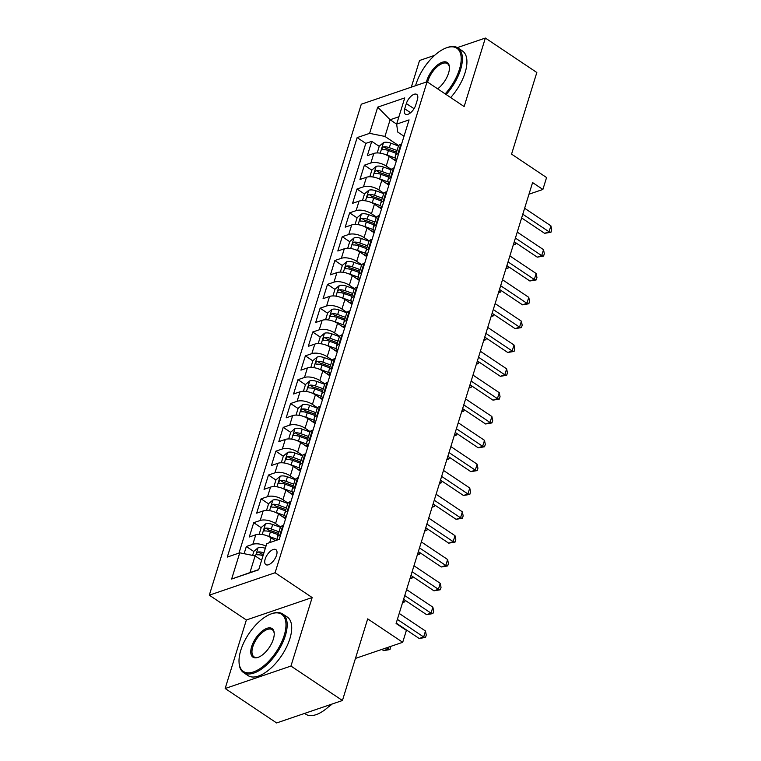 <?xml version="1.0" encoding="UTF-8"?>
<svg xmlns="http://www.w3.org/2000/svg" width="761" height="761" viewBox="0 0 761 761"><rect width="100%" height="100%" fill="white"/><g stroke="black" fill="none" stroke-linecap="round" stroke-linejoin="round"><path stroke-width="1.14" d="M276.557 555.188A9.018 4.3 -56.2 0 0 275.882 549.632A9.018 4.3 -56.2 0 0 270.174 551.402A9.018 4.3 -56.2 0 0 265.17 559.069A9.018 4.3 -56.2 0 0 265.846 564.624A9.018 4.3 -56.2 0 0 271.563 562.855A9.018 4.3 -56.2 0 0 276.557 555.188M225.151 688.505L276.633 722.95L342.431 700.51L290.949 666.056L312.162 597.537L275.101 572.738L209.304 595.178L246.364 619.987L225.151 688.505L290.949 666.056M275.101 572.738L427.083 81.769L361.285 104.219L209.304 595.178M434.645 55.344L419.558 60.49L411.301 87.154M427.083 81.769L464.143 106.569L485.356 38.05L457.371 47.601M485.356 38.05L536.828 72.495L511.563 154.122L546.569 177.551L542.878 189.46L532.586 182.573L396.101 623.497L406.393 630.384L402.702 642.303L367.696 618.874L342.431 700.51M396.262 161.275L389.166 156.528A11.272 5.251 -162.8 0 0 373.822 153.437L367.325 155.653L371.758 141.356L379.235 146.359M391.325 169.475L386.217 166.06A11.272 5.251 -162.8 0 0 370.873 162.978L364.376 165.185L371.853 170.188M364.376 165.185L359.953 179.491L366.441 177.275A11.272 5.251 -162.8 0 1 381.794 180.357L388.89 185.104M381.508 208.942L374.412 204.195A11.272 5.251 -162.8 0 0 359.068 201.104L352.571 203.32L357.004 189.023L364.481 194.026M374.136 232.771L367.04 228.024A11.272 5.251 -162.8 0 0 351.687 224.942L345.199 227.159L349.622 212.852L357.099 217.855M366.754 256.609L359.658 251.862A11.272 5.251 -162.8 0 0 344.314 248.771L337.817 250.987L342.241 236.69L349.727 241.694M359.382 280.438L352.286 275.691A11.272 5.251 -162.8 0 0 336.933 272.609L330.445 274.816L334.869 260.519L342.345 265.522M352.001 304.276L344.904 299.52A11.272 5.251 -162.8 0 0 329.551 296.438L323.064 298.654L327.487 284.357L334.964 289.361M344.619 328.105L337.523 323.358A11.272 5.251 -162.8 0 0 322.179 320.276L315.682 322.483L320.115 308.186L327.591 313.19M337.247 351.943L330.15 347.187A11.272 5.251 -162.8 0 0 314.797 344.105L308.31 346.322L312.733 332.024L320.21 337.028M329.865 375.772L322.769 371.026A11.272 5.251 -162.8 0 0 307.425 367.944L300.928 370.15L305.361 355.853L312.838 360.857M322.493 399.611L315.396 394.854A11.272 5.251 -162.8 0 0 300.043 391.772L293.556 393.989L297.979 379.691L305.456 384.695M315.111 423.439L308.015 418.693A11.272 5.251 -162.8 0 0 292.662 415.611L286.174 417.818L290.597 403.52L298.084 408.524M307.739 447.278L300.643 442.522A11.272 5.251 -162.8 0 0 285.289 439.439L278.802 441.656L283.225 427.359L290.702 432.362M300.357 471.107L293.261 466.36A11.272 5.251 -162.8 0 0 277.908 463.278L271.42 465.485L275.843 451.187L283.32 456.191M292.975 494.945L285.879 490.189A11.272 5.251 -162.8 0 0 270.536 487.107L264.038 489.323L268.471 475.026L275.948 480.029M285.603 518.774L278.507 514.027A11.272 5.251 -162.8 0 0 263.154 510.945L256.666 513.152L261.09 498.855L268.566 503.858M275.339 540.681L271.125 537.856A11.272 5.251 -162.8 0 0 255.782 534.774L249.285 536.99L253.717 522.683L261.194 527.696M406.336 103.553L404.719 108.794A8.742 4.166 -56.2 0 0 405.366 114.179A8.742 4.166 -56.2 0 0 410.902 112.466A8.742 4.166 -56.2 0 0 415.744 105.037L417.361 99.796A8.742 4.166 -56.2 0 0 416.714 94.412A8.742 4.166 -56.2 0 0 411.178 96.124A8.742 4.166 -56.2 0 0 406.336 103.553L414.041 108.699M239.753 552.819L231.639 579.035L258.664 569.818L266.778 543.601L279.23 539.349L409.076 119.886L396.633 124.129L390.117 119.753L384.952 136.438L369.599 133.356L357.147 137.598L227.301 557.071L239.753 552.819L255.106 555.901L249.941 572.586L258.74 569.589M369.599 133.356L377.713 107.139L404.747 97.912L396.633 124.129L397.756 132.072L404.005 136.257M280.657 526.973L275.558 523.558L278.507 514.027M288.038 503.145L282.93 499.73L285.879 490.189M295.411 479.306L290.312 475.891L293.261 466.36M302.792 455.478L297.684 452.063L300.643 442.522M310.165 431.639L305.066 428.224L308.015 418.693M317.546 407.81L312.438 404.395L315.396 394.854M324.928 383.972L319.82 380.557L322.769 371.026M332.3 360.143L327.201 356.728L330.15 347.187M339.682 336.305L334.574 332.89L337.523 323.358M347.054 312.476L341.955 309.061L344.904 299.52M354.436 288.638L349.328 285.223L352.286 275.691M361.808 264.809L356.709 261.394L359.658 251.862M369.19 240.971L364.081 237.556L367.04 228.024M376.571 217.142L371.463 213.727L374.412 204.195M383.944 193.304L378.845 189.889L381.794 180.357M371.758 141.356L365.803 143.382L238.973 553.085M265.998 546.141A11.272 5.251 17.2 0 0 252.823 544.305L246.336 546.522L244.11 553.694M253.717 522.683L260.205 520.476A11.272 5.251 17.2 0 1 275.558 523.558M261.09 498.855L267.587 496.638A11.272 5.251 17.2 0 1 282.93 499.73M268.471 475.026L274.959 472.809A11.272 5.251 17.2 0 1 290.312 475.891M275.843 451.187L282.341 448.971A11.272 5.251 17.2 0 1 297.684 452.063M283.225 427.359L289.713 425.142A11.272 5.251 17.2 0 1 305.066 428.224M290.597 403.52L297.094 401.304A11.272 5.251 17.2 0 1 312.438 404.395M297.979 379.691L304.467 377.475A11.272 5.251 17.2 0 1 319.82 380.557M305.361 355.853L311.848 353.637A11.272 5.251 17.2 0 1 327.201 356.728M312.733 332.024L319.23 329.808A11.272 5.251 17.2 0 1 334.574 332.89M320.115 308.186L326.602 305.97A11.272 5.251 17.2 0 1 341.955 309.061M327.487 284.357L333.984 282.141A11.272 5.251 17.2 0 1 349.328 285.223M334.869 260.519L341.356 258.302A11.272 5.251 17.2 0 1 356.709 261.394M342.241 236.69L348.738 234.474A11.272 5.251 17.2 0 1 364.081 237.556M349.622 212.852L356.11 210.635A11.272 5.251 17.2 0 1 371.463 213.727M357.004 189.023L363.492 186.806A11.272 5.251 17.2 0 1 378.845 189.889M398.678 153.484L397.898 153.751A11.272 5.251 -162.8 0 0 395.368 155.929A11.272 5.251 -162.8 0 0 396.728 159.772M401.627 143.953L400.847 144.219A11.272 5.251 -162.8 0 0 398.317 146.397L395.368 155.929M394.246 167.791L393.475 168.048A11.272 5.251 -162.8 0 0 390.935 170.226L387.986 179.767A11.272 5.251 17.2 0 1 390.526 177.589L391.297 177.323M386.873 191.62L386.093 191.886A11.272 5.251 -162.8 0 0 383.563 194.065L380.614 203.596A11.272 5.251 17.2 0 1 383.144 201.418L383.925 201.151M379.492 215.458L378.721 215.715A11.272 5.251 -162.8 0 0 376.181 217.893L373.232 227.425A11.272 5.251 17.2 0 1 375.763 225.256L376.543 224.99M372.119 239.287L371.339 239.553A11.272 5.251 -162.8 0 0 368.809 241.732L365.851 251.263A11.272 5.251 17.2 0 1 368.391 249.085L369.161 248.818M364.738 263.125L363.967 263.382A11.272 5.251 -162.8 0 0 361.427 265.56L358.479 275.092A11.272 5.251 17.2 0 1 361.009 272.923L361.789 272.657M357.366 286.954L356.586 287.22A11.272 5.251 -162.8 0 0 354.046 289.399L351.097 298.93A11.272 5.251 17.2 0 1 353.637 296.752L354.407 296.486M349.984 310.792L349.204 311.049A11.272 5.251 -162.8 0 0 346.674 313.228L343.725 322.759A11.272 5.251 17.2 0 1 346.255 320.59L347.035 320.324M342.602 334.621L341.832 334.888A11.272 5.251 -162.8 0 0 339.292 337.066L336.343 346.597A11.272 5.251 17.2 0 1 338.883 344.419L339.653 344.153M335.23 358.45L334.45 358.716A11.272 5.251 -162.8 0 0 331.92 360.895L328.961 370.426A11.272 5.251 17.2 0 1 331.501 368.257L332.281 367.991M327.848 382.288L327.078 382.555A11.272 5.251 -162.8 0 0 324.538 384.733L321.589 394.265A11.272 5.251 17.2 0 1 324.119 392.086L324.899 391.82M320.476 406.117L319.696 406.384A11.272 5.251 -162.8 0 0 317.166 408.562L314.207 418.093A11.272 5.251 17.2 0 1 316.747 415.915L317.518 415.658M313.094 429.955L312.314 430.222A11.272 5.251 -162.8 0 0 309.784 432.4L306.835 441.932A11.272 5.251 17.2 0 1 309.366 439.753L310.146 439.487M305.722 453.784L304.942 454.051A11.272 5.251 -162.8 0 0 302.402 456.229L299.454 465.761A11.272 5.251 17.2 0 1 301.993 463.582L302.764 463.325M298.341 477.623L297.561 477.889A11.272 5.251 -162.8 0 0 295.03 480.067L292.081 489.599A11.272 5.251 17.2 0 1 294.612 487.421L295.392 487.154M290.959 501.451L290.188 501.718A11.272 5.251 -162.8 0 0 287.648 503.896L284.7 513.428A11.272 5.251 17.2 0 1 287.239 511.249L288.01 510.992M283.587 525.29L282.807 525.556A11.272 5.251 -162.8 0 0 280.276 527.734L277.318 537.266A11.272 5.251 17.2 0 1 279.858 535.088L280.638 534.821M398.697 145.636L384.952 136.438M355.463 658.417L402.702 642.303M528.981 194.207L542.878 189.46M398.916 116.756L390.117 119.753L377.713 107.139M261.622 560.267L255.106 555.901M365.803 143.382L357.147 137.598M246.336 546.522L253.813 551.525M389.356 183.601A11.272 5.251 17.2 0 1 387.986 179.767M381.974 207.43A11.272 5.251 17.2 0 1 380.614 203.596M374.602 231.268A11.272 5.251 17.2 0 1 373.232 227.425M367.221 255.097A11.272 5.251 17.2 0 1 365.851 251.263M359.848 278.935A11.272 5.251 17.2 0 1 358.479 275.092M352.467 302.764A11.272 5.251 17.2 0 1 351.097 298.93M345.085 326.602A11.272 5.251 17.2 0 1 343.725 322.759M337.713 350.431A11.272 5.251 17.2 0 1 336.343 346.597M330.331 374.269A11.272 5.251 17.2 0 1 328.961 370.426M322.959 398.098A11.272 5.251 17.2 0 1 321.589 394.265M315.577 421.936A11.272 5.251 17.2 0 1 314.207 418.093M308.205 445.765A11.272 5.251 17.2 0 1 306.835 441.932M300.823 469.604A11.272 5.251 17.2 0 1 299.454 465.761M293.442 493.432A11.272 5.251 17.2 0 1 292.081 489.599M286.069 517.271A11.272 5.251 17.2 0 1 284.7 513.428M277.765 539.853A11.272 5.251 17.2 0 1 277.318 537.266M231.639 579.035L249.941 572.586M312.162 597.537L246.364 619.987M521.637 217.941L544.619 233.323L549.062 231.801L522.788 214.221M550.907 225.846L551.696 229.879L550.964 232.257L549.062 231.801L550.907 225.846L524.633 208.257M550.964 232.257L544.619 233.323M385.38 154.559A7.467 3.482 17.2 0 1 387.035 155.063L395.625 158.183M392.885 159.011L396.557 160.343M377.199 152.932L379.301 146.141L383.601 142.545A7.467 3.482 17.2 0 1 390.726 143.144L398.498 145.969M397.052 150.478L389.318 147.672A7.467 3.482 -162.8 0 0 383.782 146.787C381.784 147.976 381.489 148.928 382.897 149.641A7.467 3.482 17.2 0 1 388.433 150.535L396.167 153.341M383.782 146.787L386.75 148.766A3.805 1.769 17.2 0 1 388.462 149.185L396.548 152.124M382.241 149.508L382.897 149.641M515.872 242.854L515.397 244.395L513.247 245.032M515.397 244.395L513.58 243.958M445.175 93.879A34.388 16.409 -56.2 0 0 459.416 69.413A34.388 16.409 -56.2 0 0 446.384 47.857A34.388 16.409 -56.2 0 0 416.02 84.214A34.388 16.409 -56.2 0 0 415.592 85.689M446.384 47.857L447.211 47.553A35.234 16.809 123.8 0 1 457.932 47.943A35.234 16.809 123.8 0 1 460.567 69.641A35.234 16.809 123.8 0 1 446.146 94.526M426.464 81.979A17.199 8.2 123.8 0 1 426.873 80.514A17.199 8.2 123.8 0 1 439.744 63.429A17.199 8.2 123.8 0 1 449.447 67.282A17.199 8.2 123.8 0 1 448.562 73.113A17.199 8.2 123.8 0 1 437.67 88.856M449.456 67.739A16.352 7.8 -56.2 0 0 447.43 63.639A16.352 7.8 -56.2 0 0 437.071 66.844A16.352 7.8 -56.2 0 0 428.024 80.742A16.352 7.8 -56.2 0 0 427.634 82.14M457.932 47.943L462.46 50.968A35.234 16.809 123.8 0 1 465.095 72.676A35.234 16.809 123.8 0 1 450.674 97.56M284.195 635.454A34.388 16.409 -56.2 0 0 271.163 613.899A34.388 16.409 -56.2 0 0 240.799 650.255A34.388 16.409 -56.2 0 0 239.03 661.908A34.388 16.409 -56.2 0 0 258.436 669.623A34.388 16.409 -56.2 0 0 284.195 635.454M271.163 613.899L271.991 613.594A35.234 16.809 123.8 0 1 282.712 613.984A35.234 16.809 123.8 0 1 285.346 635.682A35.234 16.809 123.8 0 1 265.827 665.647A35.234 16.809 123.8 0 1 243.52 672.553A35.234 16.809 123.8 0 1 239.078 662.793L239.03 661.908M273.342 639.154A17.199 8.2 123.8 0 1 258.169 657.333A17.199 8.2 123.8 0 1 251.653 646.555A17.199 8.2 123.8 0 1 264.524 629.471A17.199 8.2 123.8 0 1 274.226 633.323A17.199 8.2 123.8 0 1 273.342 639.154M274.245 633.78A16.352 7.8 -56.2 0 0 272.21 629.68A16.352 7.8 -56.2 0 0 261.851 632.886A16.352 7.8 -56.2 0 0 252.804 646.783A16.352 7.8 -56.2 0 0 254.022 656.857A16.352 7.8 -56.2 0 0 258.588 657.171M282.712 613.984L287.239 617.009A35.234 16.809 123.8 0 1 289.874 638.717A35.234 16.809 123.8 0 1 270.355 668.672A35.234 16.809 123.8 0 1 248.048 675.587L243.52 672.553M332.157 704.011A25.37 12.1 123.8 0 1 328.276 707.026M331.035 704.391A35.234 16.809 123.8 0 1 305.703 714.16L304.581 713.418M514.255 241.77L537.237 257.151L541.689 255.639L515.406 238.05M543.535 249.675L544.324 253.708L543.582 256.096L541.689 255.639L543.535 249.675L517.252 232.095M543.582 256.096L537.237 257.151M506.883 265.608L529.865 280.99L534.308 279.468L508.034 261.889M536.153 273.513L536.943 277.546L536.21 279.924L534.308 279.468L536.153 273.513L509.88 255.924M536.21 279.924L529.865 280.99M499.501 289.437L522.484 304.819L526.935 303.306L500.652 285.717M528.771 297.342L529.561 301.375L528.828 303.763L526.935 303.306L528.771 297.342L502.498 279.763M528.828 303.763L522.484 304.819M492.129 313.275L515.111 328.657L519.554 327.135L493.28 309.556M521.399 321.18L522.189 325.213L521.447 327.591L519.554 327.135L521.399 321.18L495.126 303.591M521.447 327.591L515.111 328.657M377.998 178.397A7.467 3.482 17.2 0 1 379.653 178.892L388.253 182.022M385.513 182.849L389.175 184.181M369.817 176.761L371.929 169.969L376.219 166.374A7.467 3.482 17.2 0 1 383.344 166.982L391.116 169.798M389.67 174.317L381.946 171.51A7.467 3.482 -162.8 0 0 376.41 170.616C374.402 171.815 374.108 172.766 375.525 173.479A7.467 3.482 17.2 0 1 381.061 174.364L388.785 177.18M376.41 170.616L379.368 172.604A3.805 1.769 17.2 0 1 381.08 173.013L389.166 175.953M374.859 173.346L375.525 173.479M508.491 266.683L508.015 268.224L505.875 268.871M508.015 268.224L506.208 267.786M370.626 202.226A7.467 3.482 17.2 0 1 372.281 202.73L380.871 205.851M378.131 206.678L381.803 208.01M362.445 200.6L364.548 193.808L368.847 190.212A7.467 3.482 17.2 0 1 375.972 190.811L383.734 193.636M382.298 198.145L374.564 195.339A7.467 3.482 -162.8 0 0 369.028 194.455C367.03 195.644 366.735 196.595 368.143 197.308A7.467 3.482 17.2 0 1 373.68 198.202L381.413 201.009M369.028 194.455L371.986 196.433A3.805 1.769 17.2 0 1 373.708 196.852L381.784 199.791M367.477 197.175L368.143 197.308M501.118 290.521L500.643 292.062L498.493 292.7M500.643 292.062L498.826 291.625M363.244 226.065A7.467 3.482 17.2 0 1 364.9 226.559L373.499 229.689M370.759 230.516L374.422 231.848M355.064 224.428L357.166 217.636L361.465 214.041A7.467 3.482 17.2 0 1 368.59 214.65L376.362 217.465M374.916 221.984L367.192 219.178A7.467 3.482 -162.8 0 0 361.646 218.283C359.649 219.482 359.354 220.433 360.762 221.147A7.467 3.482 17.2 0 1 366.307 222.031L374.031 224.847M361.646 218.283L364.614 220.271A3.805 1.769 17.2 0 1 366.326 220.68L374.412 223.62M360.105 221.013L360.762 221.147M493.737 314.35L493.261 315.891L491.121 316.538M493.261 315.891L491.454 315.454M355.872 249.893A7.467 3.482 17.2 0 1 357.527 250.398L366.117 253.518M363.377 254.345L367.04 255.677M347.691 248.267L349.794 241.475L354.084 237.879A7.467 3.482 17.2 0 1 361.218 238.478L368.98 241.304M367.544 245.813L359.81 243.006A7.467 3.482 -162.8 0 0 354.274 242.122C352.267 243.311 351.972 244.262 353.389 244.975A7.467 3.482 17.2 0 1 358.926 245.87L366.659 248.676M354.274 242.122L357.232 244.1A3.805 1.769 17.2 0 1 358.945 244.519L367.03 247.458M352.724 244.842L353.389 244.975M486.365 338.188L485.879 339.729L483.739 340.367M485.879 339.729L484.072 339.292M484.747 337.104L507.73 352.486L512.172 350.973L485.899 333.385M514.017 345.009L514.807 349.042L514.075 351.43L512.172 350.973L514.017 345.009L487.744 327.43M514.075 351.43L507.73 352.486M348.49 273.732A7.467 3.482 17.2 0 1 350.146 274.226L358.745 277.356M355.996 278.184L359.668 279.515M340.31 272.096L342.412 265.304L346.712 261.708A7.467 3.482 17.2 0 1 353.836 262.317L361.608 265.132M360.162 269.651L352.438 266.845A7.467 3.482 -162.8 0 0 346.892 265.95C344.895 267.149 344.6 268.1 346.008 268.814A7.467 3.482 17.2 0 1 351.553 269.698L359.278 272.514M346.892 265.95L349.86 267.939A3.805 1.769 17.2 0 1 351.572 268.348L359.658 271.287M345.351 268.681L346.008 268.814M478.983 362.017L478.507 363.558L476.357 364.205M478.507 363.558L476.7 363.121M477.375 360.942L500.348 376.315L504.8 374.802L478.526 357.223M506.645 368.847L507.435 372.88L506.693 375.259L504.8 374.802L506.645 368.847L480.372 351.259M506.693 375.259L500.348 376.315M341.109 297.561A7.467 3.482 17.2 0 1 342.773 298.065L351.363 301.185M348.624 302.012L352.286 303.344M332.938 295.934L335.04 289.142L339.33 285.546A7.467 3.482 17.2 0 1 346.455 286.146L354.226 288.971M352.781 293.48L345.056 290.673A7.467 3.482 -162.8 0 0 339.52 289.789C337.513 290.978 337.218 291.929 338.635 292.643A7.467 3.482 17.2 0 1 344.172 293.537L351.896 296.343M339.52 289.789L342.479 291.767A3.805 1.769 17.2 0 1 344.191 292.186L352.276 295.125M337.97 292.509L338.635 292.643M471.601 385.856L471.126 387.397L468.985 388.034M471.126 387.397L469.318 386.959M469.994 384.771L492.976 400.153L497.418 398.64L471.145 381.052M499.264 392.676L500.053 396.709L499.321 399.097L497.418 398.64L499.264 392.676L472.99 375.097M499.321 399.097L492.976 400.153M333.737 321.399A7.467 3.482 17.2 0 1 335.392 321.893L343.982 325.023M341.242 325.841L344.914 327.173M325.556 319.763L327.658 312.971L331.958 309.375A7.467 3.482 17.2 0 1 339.083 309.984L346.854 312.8M345.408 317.318L337.675 314.512A7.467 3.482 -162.8 0 0 332.138 313.618C330.141 314.816 329.846 315.767 331.254 316.481A7.467 3.482 17.2 0 1 336.79 317.366L344.524 320.172M332.138 313.618L335.106 315.596A3.805 1.769 17.2 0 1 336.819 316.015L344.904 318.954M330.597 316.348L331.254 316.481M464.229 409.684L463.753 411.225L461.604 411.872M463.753 411.225L461.937 410.788M462.612 408.609L485.594 423.982L490.046 422.469L463.763 404.89M491.891 416.514L492.681 420.548L491.939 422.926L490.046 422.469L491.891 416.514L465.608 398.926M491.939 422.926L485.594 423.982M326.355 345.228A7.467 3.482 17.2 0 1 328.01 345.732L336.609 348.852M333.87 349.68L337.532 351.011M318.174 343.601L320.276 336.809L324.576 333.213A7.467 3.482 17.2 0 1 331.701 333.813L339.473 336.638M338.027 341.147L330.303 338.341A7.467 3.482 -162.8 0 0 324.766 337.456C322.759 338.645 322.464 339.596 323.872 340.31A7.467 3.482 17.2 0 1 329.418 341.204L337.142 344.01M324.766 337.456L327.725 339.435A3.805 1.769 17.2 0 1 329.437 339.853L337.523 342.792M323.216 340.177L323.872 340.31M456.847 433.523L456.372 435.064L454.231 435.701M456.372 435.064L454.564 434.626M455.24 432.438L478.222 447.82L482.664 446.298L456.391 428.719M484.51 440.343L485.299 444.376L484.557 446.764L482.664 446.298L484.51 440.343L458.236 422.764M484.557 446.764L478.222 447.82M318.983 369.066A7.467 3.482 17.2 0 1 320.638 369.561L329.228 372.69M326.488 373.508L330.15 374.84M310.802 367.43L312.904 360.638L317.194 357.042A7.467 3.482 17.2 0 1 324.329 357.651L332.091 360.467M330.655 364.985L322.921 362.179A7.467 3.482 -162.8 0 0 317.385 361.285C315.387 362.483 315.083 363.435 316.5 364.148A7.467 3.482 17.2 0 1 322.036 365.033L329.77 367.839M317.385 361.285L320.343 363.263A3.805 1.769 17.2 0 1 322.065 363.682L330.141 366.621M315.834 364.015L316.5 364.148M449.475 457.351L449 458.893L446.85 459.539M449 458.893L447.183 458.455M447.858 456.277L470.84 471.649L475.292 470.136L449.009 452.557M477.128 464.181L477.918 468.215L477.185 470.593L475.292 470.136L477.128 464.181L450.854 446.593M477.185 470.593L470.84 471.649M311.601 392.895A7.467 3.482 17.2 0 1 313.256 393.399L321.855 396.519M319.106 397.347L322.778 398.678M303.42 391.268L305.522 384.467L309.822 380.871A7.467 3.482 17.2 0 1 316.947 381.48L324.719 384.305M323.273 388.814L315.549 386.008A7.467 3.482 -162.8 0 0 310.003 385.123C308.005 386.312 307.71 387.263 309.118 387.977A7.467 3.482 17.2 0 1 314.664 388.871L322.388 391.677M310.003 385.123L312.971 387.102A3.805 1.769 17.2 0 1 314.683 387.52L322.769 390.45M308.462 387.844L309.118 387.977M442.093 481.19L441.618 482.731L439.478 483.368M441.618 482.731L439.81 482.293M440.486 480.105L463.468 495.487L467.91 493.965L441.637 476.386M469.756 488.01L470.545 492.044L469.803 494.431L467.91 493.965L469.756 488.01L443.482 470.431M469.803 494.431L463.468 495.487M304.229 416.724A7.467 3.482 17.2 0 1 305.884 417.228L314.474 420.357M311.734 421.175L315.396 422.507M296.048 415.097L298.15 408.305L302.44 404.709A7.467 3.482 17.2 0 1 309.575 405.318L317.337 408.134M315.901 412.652L308.167 409.846A7.467 3.482 -162.8 0 0 302.631 408.952C300.624 410.141 300.329 411.102 301.746 411.815A7.467 3.482 17.2 0 1 307.282 412.7L315.016 415.506M302.631 408.952L305.589 410.93A3.805 1.769 17.2 0 1 307.301 411.349L315.387 414.288M301.08 411.682L301.746 411.815M434.721 505.019L434.236 506.56L432.096 507.207M434.236 506.56L432.429 506.122M433.104 503.944L456.086 519.316L460.529 517.803L434.255 500.224M462.374 511.849L463.164 515.882L462.431 518.26L460.529 517.803L462.374 511.849L436.101 494.26M462.431 518.26L456.086 519.316M296.847 440.562A7.467 3.482 17.2 0 1 298.502 441.066L307.102 444.186M304.352 445.014L308.024 446.346M288.666 438.935L290.769 432.134L295.068 428.538A7.467 3.482 17.2 0 1 302.193 429.147L309.965 431.972M308.519 436.481L300.795 433.675A7.467 3.482 -162.8 0 0 295.249 432.781C293.251 433.979 292.956 434.931 294.364 435.644A7.467 3.482 17.2 0 1 299.901 436.538L307.634 439.344M295.249 432.781L298.217 434.769A3.805 1.769 17.2 0 1 299.929 435.187L308.015 438.117M293.708 435.511L294.364 435.644M427.34 528.857L426.864 530.398L424.714 531.035M426.864 530.398L425.057 529.96M425.732 527.773L448.705 543.154L453.156 541.632L426.883 524.053M455.002 535.677L455.791 539.711L455.049 542.098L453.156 541.632L455.002 535.677L428.719 518.098M455.049 542.098L448.705 543.154M289.465 464.391A7.467 3.482 17.2 0 1 291.13 464.895L299.72 468.015M296.98 468.843L300.643 470.174M281.294 462.764L283.396 455.972L287.687 452.376A7.467 3.482 17.2 0 1 294.811 452.976L302.583 455.801M301.137 460.319L293.413 457.513A7.467 3.482 -162.8 0 0 287.877 456.619C285.87 457.808 285.575 458.769 286.992 459.482A7.467 3.482 17.2 0 1 292.528 460.367L300.253 463.173M287.877 456.619L290.835 458.598A3.805 1.769 17.2 0 1 292.547 459.016L300.633 461.956M286.326 459.349L286.992 459.482M419.958 552.686L419.482 554.227L417.342 554.874M419.482 554.227L417.675 553.789M418.35 551.611L441.332 566.983L445.775 565.471L419.501 547.891M447.62 559.516L448.41 563.549L447.677 565.927L445.775 565.471L447.62 559.516L421.347 541.927M447.677 565.927L441.332 566.983M282.093 488.229A7.467 3.482 17.2 0 1 283.748 488.733L292.338 491.853M289.599 492.681L293.27 494.013M273.912 486.593L276.015 479.801L280.314 476.205A7.467 3.482 17.2 0 1 287.439 476.814L295.211 479.639M293.765 484.148L286.031 481.342A7.467 3.482 -162.8 0 0 280.495 480.448C278.497 481.646 278.203 482.598 279.61 483.311A7.467 3.482 17.2 0 1 285.147 484.205L292.88 487.011M280.495 480.448L283.463 482.436A3.805 1.769 17.2 0 1 285.175 482.855L293.261 485.784M278.954 483.178L279.61 483.311M412.586 576.524L412.11 578.056L409.96 578.702M412.11 578.056L410.293 577.618M410.969 575.44L433.951 590.821L438.403 589.299L412.12 571.72M440.248 583.345L441.038 587.378L440.296 589.765L438.403 589.299L440.248 583.345L413.965 565.765M440.296 589.765L433.951 590.821M274.711 512.058A7.467 3.482 17.2 0 1 276.367 512.562L284.966 515.682M282.226 516.51L285.889 517.841M266.531 510.431L268.633 503.639L272.933 500.044A7.467 3.482 17.2 0 1 280.058 500.643L287.829 503.468M286.383 507.987L278.659 505.171A7.467 3.482 -162.8 0 0 273.123 504.286C271.116 505.475 270.821 506.436 272.229 507.149A7.467 3.482 17.2 0 1 277.775 508.034L285.499 510.84M273.123 504.286L276.081 506.265A3.805 1.769 17.2 0 1 277.794 506.683L285.879 509.623M271.572 507.016L272.229 507.149M405.204 600.353L404.728 601.894L402.588 602.541M404.728 601.894L402.921 601.456M403.596 599.278L426.579 614.65L431.021 613.138L404.747 595.559M432.866 607.173L433.656 611.216L432.914 613.594L431.021 613.138L432.866 607.173L406.593 589.594M432.914 613.594L426.579 614.65M267.339 535.896A7.467 3.482 17.2 0 1 268.994 536.4L277.584 539.52M274.845 540.348L275.558 540.605M259.159 534.26L261.261 527.468L265.551 523.872A7.467 3.482 17.2 0 1 272.685 524.481L280.448 527.306M279.011 531.815L271.277 529.009A7.467 3.482 -162.8 0 0 265.741 528.115C263.734 529.314 263.439 530.265 264.857 530.978A7.467 3.482 17.2 0 1 270.393 531.872L278.126 534.679M265.741 528.115L268.7 530.103A3.805 1.769 17.2 0 1 270.421 530.522L278.497 533.451M264.191 530.845L264.857 530.978M396.215 623.107L419.197 638.489L423.649 636.967L397.366 619.387M425.485 631.012L426.274 635.045L425.542 637.433L423.649 636.967L425.485 631.012L399.211 613.433M425.542 637.433L419.197 638.489M252.614 555.406L253.879 551.306L258.179 547.711A7.467 3.482 17.2 0 1 265.304 548.31L263.905 552.838A7.467 3.482 -162.8 0 0 258.36 551.953C256.362 553.142 256.067 554.103 257.475 554.817A7.467 3.482 17.2 0 1 263.021 555.701L261.613 560.229M381.841 649.418L383.63 650.617L388.081 649.104L388.709 647.078M258.36 551.953L261.327 553.932A3.805 1.769 17.2 0 1 263.04 554.35L263.411 554.484M256.818 554.674L257.475 554.817M386.284 647.896L389.974 649.561L383.63 650.617M390.564 646.441L389.974 649.561M269.651 542.622L271.125 537.856M386.217 166.06L389.166 156.528M370.873 162.978L373.822 153.437M252.823 544.305L255.782 534.774M260.205 520.476L263.154 510.945M267.587 496.638L270.536 487.107M274.959 472.809L277.908 463.278M282.341 448.971L285.289 439.439M289.713 425.142L292.662 415.611M297.094 401.304L300.043 391.772M304.467 377.475L307.425 367.944M311.848 353.637L314.797 344.105M319.23 329.808L322.179 320.276M326.602 305.97L329.551 296.438M333.984 282.141L336.933 272.609M341.356 258.302L344.314 248.771M348.738 234.474L351.687 224.942M356.11 210.635L359.068 201.104M363.492 186.806L366.441 177.275M397.898 153.751L400.847 144.219M390.526 177.589L393.475 168.048M383.144 201.418L386.093 191.886M375.763 225.256L378.721 215.715M368.391 249.085L371.339 239.553M361.009 272.923L363.967 263.382M353.637 296.752L356.586 287.22M346.255 320.59L349.204 311.049M338.883 344.419L341.832 334.888M331.501 368.257L334.45 358.716M324.119 392.086L327.078 382.555M316.747 415.915L319.696 406.384M309.366 439.753L312.314 430.222M301.993 463.582L304.942 454.051M294.612 487.421L297.561 477.889M287.239 511.249L290.188 501.718M279.858 535.088L282.807 525.556M410.598 112.733L404.719 108.794M383.487 142.63L380.234 153.151M388.433 150.535L387.035 155.063M390.726 143.144L389.318 147.672M376.115 166.469L372.852 176.99M381.061 174.364L379.653 178.892M383.344 166.982L381.946 171.51M368.733 190.298L365.48 200.818M373.68 198.202L372.281 202.73M375.972 190.811L374.564 195.339M361.361 214.126L358.098 224.657M366.307 222.031L364.9 226.559M368.59 214.65L367.192 219.178M353.979 237.965L350.716 248.486M358.926 245.87L357.527 250.398M361.218 238.478L359.81 243.006M346.597 261.794L343.344 272.324M351.553 269.698L350.146 274.226M353.836 262.317L352.438 266.845M339.225 285.632L335.962 296.153M344.172 293.537L342.773 298.065M346.455 286.146L345.056 290.673M331.844 309.461L328.59 319.991M336.79 317.366L335.392 321.893M339.083 309.984L337.675 314.512M324.471 333.299L321.209 343.82M329.418 341.204L328.01 345.732M331.701 333.813L330.303 338.341M317.09 357.128L313.836 367.658M322.036 365.033L320.638 369.561M324.329 357.651L322.921 362.179M309.717 380.966L306.455 391.487M314.664 388.871L313.256 393.399M316.947 381.48L315.549 386.008M302.336 404.795L299.073 415.325M307.282 412.7L305.884 417.228M309.575 405.318L308.167 409.846M294.954 428.633L291.701 439.154M299.901 436.538L298.502 441.066M302.193 429.147L300.795 433.675M287.582 452.462L284.319 462.992M292.528 460.367L291.13 464.895M294.811 452.976L293.413 457.513M280.2 476.3L276.947 486.821M285.147 484.205L283.748 488.733M287.439 476.814L286.031 481.342M272.828 500.129L269.565 510.66M277.775 508.034L276.367 512.562M280.058 500.643L278.659 505.171M265.446 523.968L262.193 534.488M270.393 531.872L268.994 536.4M272.685 524.481L271.277 529.009M258.065 547.796L255.477 556.158"/></g></svg>
